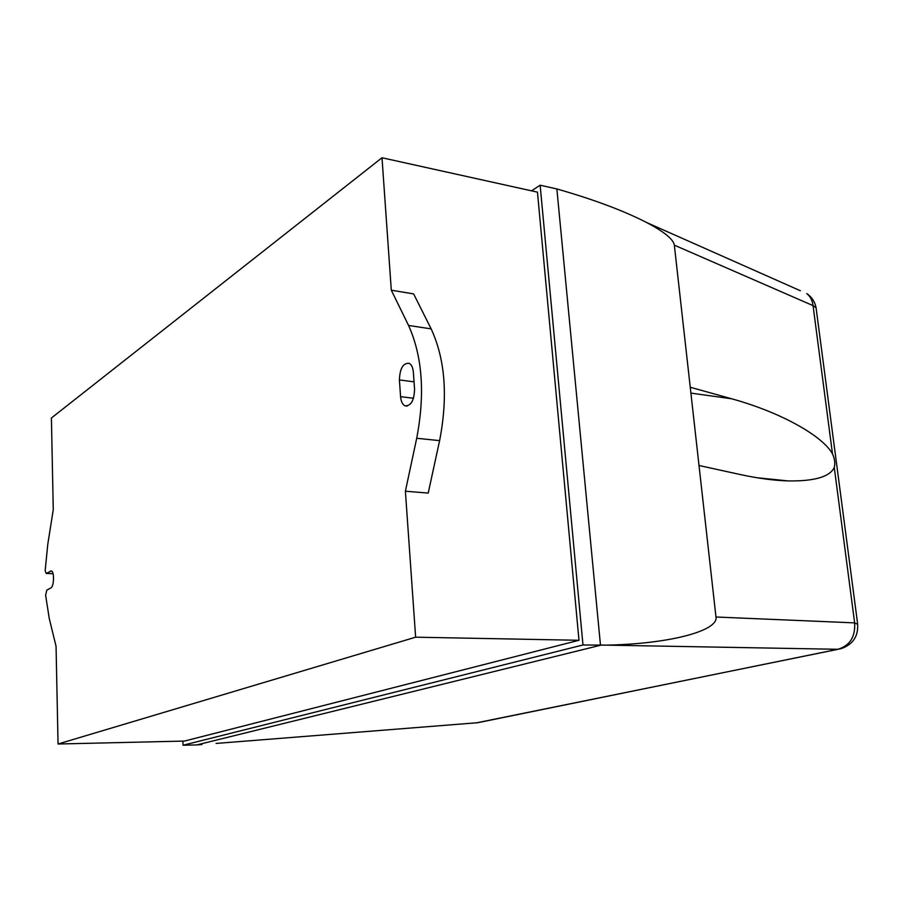 <?xml version="1.0" encoding="UTF-8"?>
<svg xmlns="http://www.w3.org/2000/svg" width="903" height="903" viewBox="0 0 903 903"><rect width="100%" height="100%" fill="white"/><g stroke="black" fill="none" stroke-linecap="round" stroke-linejoin="round"><path stroke-width="1.35" d="M857.703 624.312L854.644 622.878L715.977 617.009L674.338 245.153L813.05 305.62L816.075 307.788L816.301 309.447M834.27 467.472L854.644 622.878C855.434 636.976 849.825 645.769 837.803 649.291L840.986 648.693C852.996 644.55 858.539 636.209 857.602 623.646L816.075 307.788C814.912 301.783 811.808 297.053 806.763 293.588L806.763 293.588C810.307 296.432 812.407 300.451 813.05 305.62L832.498 453.916C834.744 458.916 835.331 463.431 834.27 467.472C829.823 476.84 814.438 481.322 788.105 480.915C774.063 480.509 758.283 478.409 740.753 474.639L699.012 465.508M800.363 290.743L646.424 222.431C664.134 231.732 673.435 239.306 674.338 245.153M838.131 649.28L476.829 722.784M715.977 617.009C718.641 630.576 670.5 643.907 606.477 645.137L837.803 649.291L477.789 722.705L216.088 743.44M201.933 744.557L196.922 744.896L600.484 645.273L556.869 188.953L562.659 190.623C596.781 200.669 624.707 211.268 646.424 222.431M531.551 190.826L540.141 185.194L582.977 644.979L606.477 645.137M690.253 387.252L731.825 398.821C781.75 412.66 822.847 436.183 832.498 453.916M46.2 573.428L45.15 570.64L47.78 544.328L53.266 509.619L51.403 417.999L382.003 157.765L391.292 290.19L408.562 325.452C422.435 356.324 425.155 393.934 416.712 438.26L405.391 491.221L415.628 637.191L58.052 744.004L56.054 646.288L49.236 618.431L45.624 595.19L46.821 590.11L50.76 588.011C54.056 586.713 54.564 571.61 51.347 570.956L46.2 573.428L53.051 573.698M399.408 379.949C399.848 368.469 403.088 362.916 409.138 363.277C411.508 364.575 412.908 367.544 413.348 372.194L414.567 389.148C414.138 400.616 410.921 406.169 404.905 405.797C402.456 404.476 401.011 401.44 400.582 396.677L399.408 379.949L414.037 381.822M405.391 491.221L428.214 493.072L439.603 440.641C448.08 396.767 445.269 359.518 431.16 328.884L413.608 293.893L391.292 290.19M582.977 644.979L183.038 745.235L182.891 741.103M58.052 744.004L184.46 741.07L578.981 640.283L537.454 192.136L382.003 157.765M183.038 745.235L196.922 744.896M540.141 185.194L556.869 188.953M415.628 637.191L578.981 640.283M690.908 393.098L731.825 398.821M50.421 571.057L51.64 571.102M400.582 396.677L413.495 398.246M408.562 325.452L431.16 328.884M416.712 438.26L439.603 440.641M756.827 477.721L788.105 480.915M404.905 405.797L407.185 406.068"/></g></svg>
